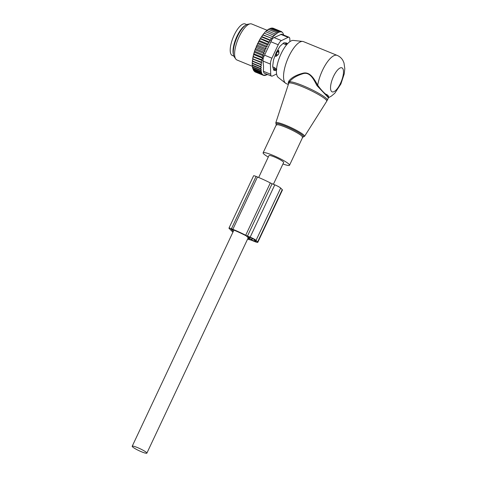 <?xml version="1.0" encoding="UTF-8"?>
<svg xmlns="http://www.w3.org/2000/svg" width="477" height="477" viewBox="0 0 477 477"><rect width="100%" height="100%" fill="white"/><g stroke="black" fill="none" stroke-linecap="round" stroke-linejoin="round"><path stroke-width="0.72" d="M282.95 163.969A14.596 1.991 -154.8 0 0 285.818 164.917A14.596 1.991 -154.8 0 0 289.521 165.233A14.596 1.991 -154.8 0 0 281.68 159.473A14.596 1.991 -154.8 0 0 266.822 153.117A14.596 1.991 -154.8 0 0 263.113 152.807A14.596 1.991 -154.8 0 0 268.277 157.064M326.882 94.357C328.903 97.97 329.321 98.387 328.14 95.615C325.314 94.368 321.832 90.898 317.7 85.21L316.949 85.598L328.45 97.737L331.426 96.062L334.83 93.194L340.876 84.012L344.251 73.828L344.799 68.658L343.983 62.928L342.981 60.615C341.675 58.236 339.737 56.495 337.167 55.386L303.467 41.624A22.699 8.026 112.2 0 0 302.668 41.427L293.349 40.42A20.094 7.101 112.2 0 0 281.066 53.823A20.094 7.101 112.2 0 0 278.234 77.435L285.598 83.242A22.699 8.026 112.2 0 0 286.301 83.654L288.341 84.489M302.668 41.427A22.699 8.026 112.2 0 0 288.788 56.566A22.699 8.026 112.2 0 0 285.598 83.242M316.949 85.598C314.027 80.011 310.271 71.812 303.426 73.571C296.682 75.575 292.002 78.383 289.372 81.984L288.722 83.326A21.006 2.868 -154.8 0 1 294.076 83.731A21.006 2.868 25.2 0 1 315.613 92.955A21.006 2.868 25.2 0 1 326.733 101.213L304.535 136.368A15.89 2.17 25.2 0 0 296.122 130.126A15.89 2.17 25.2 0 0 279.832 123.149A15.89 2.17 -154.8 0 0 275.784 122.839L288.722 83.326M337.167 55.386A22.699 8.026 112.2 0 0 322.494 70.328A22.699 8.026 112.2 0 0 317.7 85.21C314.546 79.689 310.42 71.598 303.39 73.106C296.473 74.859 291.674 77.447 288.979 80.875L288.245 82.467L288.502 84.006M288.245 82.467L288.704 83.535M288.979 80.875L289.372 81.984A21.077 2.88 -154.8 0 1 294.53 82.64A21.077 2.88 -154.8 0 1 315.995 91.817A21.077 2.88 -154.8 0 1 327.323 100.134L326.733 101.213M273.399 184.271L283.654 162.472A8.109 1.109 -154.8 0 0 274.144 156.85A8.109 1.109 -154.8 0 0 268.98 155.568L258.665 177.492M141.711 451.868A8.109 1.109 -154.8 0 0 146.868 453.15A8.109 1.109 -154.8 0 0 137.358 447.527A8.109 1.109 -154.8 0 0 132.201 446.245A8.109 1.109 -154.8 0 0 141.711 451.868M246.746 24.595L245.154 23.939A17.023 6.016 112.2 0 0 231.262 43.025A17.023 6.016 112.2 0 0 232.281 55.463L233.873 56.119M245.405 25.382A17.023 6.016 112.2 0 0 234.07 44.17A17.023 6.016 112.2 0 0 233.468 54.616M277.668 50.109L278.747 50.55L277.769 51.468A2.594 0.918 112.2 0 0 276.249 54.7L276.01 56.364L278.24 54.628A2.594 1.413 -172 0 1 276.249 54.7L275.521 54.408M278.747 50.55L278.932 53.156L278.24 54.628M287.494 43.806L287.166 43.437A2.594 0.918 112.2 0 0 287.065 43.371A2.594 0.918 112.2 0 0 286.385 43.616L285.413 44.48L286.552 44.88M274.967 55.94L276.01 56.364M272.766 66.875L274.531 67.597L274.335 69.231A2.594 0.918 112.2 0 0 274.621 70.441A2.594 0.918 112.2 0 0 274.746 70.465L276.553 69.797M283.016 43.502L285.413 44.48M274.531 67.597L276.773 69.553M267.078 30.445L266.154 31.011A23.027 8.139 112.2 0 1 266.774 30.468L275.968 34.398L276.392 32.68L268.384 29.407L267.478 29.914A23.027 8.139 -67.8 0 1 268.116 29.473L268.384 29.407M252.852 68.616A23.027 8.139 -67.8 0 1 252.804 68.485A23.027 8.139 -67.8 0 1 252.536 67.525L252.452 67.102A23.027 8.139 -67.8 0 1 252.297 66.005L252.238 65.277A23.027 8.139 -67.8 0 1 252.226 65.069A23.027 8.139 -67.8 0 1 252.202 64.246L252.512 63.578L252.208 63.28A23.027 8.139 -67.8 0 1 252.261 62.248L252.661 61.396L252.363 61.098A23.027 8.139 -67.8 0 1 252.482 60.066L252.935 59.136L252.673 58.82A23.027 8.139 -67.8 0 1 252.852 57.812L253.12 56.507A23.027 8.139 -67.8 0 1 253.359 55.457L253.704 54.11A23.027 8.139 -67.8 0 1 254.008 53.03L254.426 51.653A23.027 8.139 -67.8 0 1 254.784 50.562L255.273 49.173A23.027 8.139 -67.8 0 1 255.684 48.082L255.803 48.821L263.811 52.094L264.204 53.502L262.916 54.64L254.909 51.373L254.426 51.653M266.094 48.743L257.198 45.112L257.282 44.278A23.027 8.139 -67.8 0 1 257.777 43.228L258.284 42.817L267.18 46.448L265.927 47.08L266.094 48.743L264.818 49.56L265.099 51.105L256.203 47.473L255.684 48.082M256.203 47.473L256.227 46.704A23.027 8.139 -67.8 0 1 256.68 45.631L256.811 46.287L264.818 49.56M257.198 45.112L256.68 45.631M258.284 42.817L258.427 41.928A23.027 8.139 -67.8 0 1 258.951 40.921L259.106 41.41L267.114 44.683L267.18 46.448M264.848 32.323L265.427 31.715A23.027 8.139 -67.8 0 0 264.848 32.323L264.455 33.289L264.109 33.157A23.027 8.139 -67.8 0 0 263.525 33.867L263.173 34.845L262.785 34.821A23.027 8.139 -67.8 0 0 262.201 35.62L261.897 36.598L261.468 36.687A23.027 8.139 -67.8 0 0 260.901 37.57L260.645 38.53L269.541 42.161L268.372 42.399L268.33 44.242L259.434 40.611L258.951 40.921M259.434 40.611L259.637 39.68A23.027 8.139 -67.8 0 1 260.186 38.732L268.372 42.399M260.645 38.53L260.186 38.732M266.154 31.011L265.814 31.762M267.203 30.492L267.478 29.914M268.557 29.479L268.73 29.109A23.027 8.139 -67.8 0 1 268.921 29.014A23.027 8.139 -67.8 0 1 269.052 28.948M269.827 28.751L270.757 28.197L278.765 31.464L278.508 32.663L277.62 31.929L269.612 28.662L268.73 29.109M252.536 67.525L253.686 70.596L254.992 71.896L263.823 75.479L264.246 74.955L264.747 75.545L264.008 75.247M260.824 71.633L261.623 72.343L252.917 68.789L252.81 68.366L260.824 71.633L261.426 70.876L252.649 67.293M252.452 67.102L252.297 66.005M252.512 65.552L261.336 69.153L260.567 70.143L252.554 66.875M252.238 65.277L252.202 64.246M252.512 63.578L261.378 67.203L260.448 68.426L252.44 65.152M252.208 63.28L252.261 62.248M252.661 61.396L261.551 65.027L260.484 66.482L252.476 63.214M252.363 61.098L252.667 61.074L252.482 60.066M252.935 59.136L261.831 62.767L260.675 64.341L252.667 61.074M261.831 62.767L261.02 62.058L252.673 58.82M252.852 57.812L253.013 58.784M253.329 56.93L262.225 60.561L261.02 62.058M262.225 60.561L261.509 59.655L253.12 56.507M253.359 55.457L253.502 56.387M253.859 54.628L262.755 58.26L261.509 59.655M262.755 58.26L262.147 57.174L254.14 53.901L253.704 54.11M254.008 53.03L254.14 53.901M254.527 52.261L263.423 55.898L262.147 57.174M263.423 55.898L262.916 54.64M254.784 50.562L254.909 51.373M264.204 53.502L255.308 49.87M255.273 49.173L255.803 48.821M256.227 46.704L256.811 46.287M265.927 47.08L257.914 43.806L257.282 44.278M257.777 43.228L257.914 43.806M258.427 41.928L259.106 41.41M259.637 39.68L260.364 39.132M260.901 37.57L261.676 36.997L261.468 36.687M262.201 35.62L263.018 35.036L262.785 34.821M263.525 33.867L264.109 33.157M276.392 32.68L277.286 33.396L277.62 31.929M278.765 31.464L279.623 32.197L279.814 31.273L271.807 28L270.954 28.387M271.908 28.429L272.731 28.071L280.744 31.339L280.613 31.983L279.814 31.273M273.059 28.59L273.554 28.381L281.561 31.649L281.49 32.031L280.744 31.339M263.823 75.479L261.694 73.863L253.686 70.596M253.52 70.119L261.945 73.559L261.199 72.868L253.192 69.6M281.561 31.649L282.867 32.955L283.743 35.185M289.05 37.248A6.487 2.296 -67.8 0 0 288.096 37.349L281.454 40.593A6.487 2.296 -67.8 0 0 278.216 44.76L271.896 58.188A6.487 2.296 -67.8 0 0 270.399 64.085L270.721 74.269L263.382 71.27L263.548 66.625L263.054 61.086C262.851 59.291 263.352 57.323 264.556 55.189L270.87 41.761C271.735 39.508 272.814 38.118 274.114 37.594L281.573 34.195L289.05 37.248A6.487 2.296 -67.8 0 1 289.837 39.084L289.921 41.624M270.721 74.269A6.487 2.296 112.2 0 0 271.514 76.105A6.487 2.296 112.2 0 0 272.462 76.004L276.594 73.989M235.763 59.011L234.374 57.061A18.15 6.416 -67.8 0 1 233.313 53.144A18.15 6.416 -67.8 0 1 238.017 35.268A18.15 6.416 -67.8 0 1 247.766 24.267L250.121 23.85A19.456 6.881 112.2 0 0 239.669 35.644A19.456 6.881 112.2 0 0 234.624 54.807A19.456 6.881 112.2 0 0 235.763 59.011A19.456 6.881 112.2 0 0 236.98 60.013L252.327 66.279M286.796 43.264A3.244 1.145 112.2 0 0 286.534 42.99A3.244 1.145 112.2 0 0 286.403 42.96L284.131 42.799A3.244 1.145 112.2 0 0 283.386 43.163L280.375 45.905A3.244 1.145 112.2 0 0 279.534 46.984L276.594 51.898A3.244 1.145 112.2 0 0 275.885 53.406L273.798 59.172A3.244 1.145 112.2 0 0 273.41 60.698L272.743 65.778A3.244 1.145 112.2 0 0 272.778 66.917L273.709 69.94A3.244 1.145 112.2 0 0 274.031 70.363A3.244 1.145 112.2 0 0 274.156 70.393L273.911 70.292M275.766 70.28L276.433 70.554L275.044 70.453M274.579 70.423L274.156 70.393M267.275 30.349L251.689 23.981A19.456 6.881 112.2 0 0 250.121 23.85M263.382 71.27L264.037 73.053L271.514 76.105M261.623 72.343L261.199 72.868M261.945 73.559L261.694 73.863M267.317 74.394L266.941 74.889L266.565 74.364L265.796 75.354L265.349 74.788L264.747 75.545M261.336 69.153L260.448 68.426M261.426 70.876L260.567 70.143M275.086 33.712L274.621 35.59L265.743 31.738M273.75 35.006L273.351 36.926L264.455 33.289M273.351 36.926L264.377 33.271M272.391 36.544L272.069 38.476L263.173 34.845M272.069 38.476L263.018 35.036M271.025 38.303L270.793 40.229L261.897 36.598M270.793 40.229L269.684 40.265L261.676 36.997M269.541 42.161L269.684 40.265M268.33 44.242L267.114 44.683M265.099 51.105L263.811 52.094M261.551 65.027L260.675 64.341M261.378 67.203L260.484 66.482M265.796 75.354L265.123 75.08M266.941 74.889L266.351 74.645M247.593 239.108A23.51 3.214 25.2 0 0 250.371 239.895A3.244 0.441 25.2 0 1 251.826 240.396L254.515 241.493A5.187 0.71 25.2 0 0 257.818 242.316A5.187 0.71 25.2 0 0 257.616 241.94L256.048 240.378A5.187 0.71 25.2 0 0 250.163 237.158L247.474 236.061A3.244 0.441 25.2 0 1 245.703 235.244A23.51 3.214 25.2 0 0 232.848 229.318L257.467 176.997L256.066 176.424A3.894 0.531 -154.8 0 0 253.585 175.804L228.966 228.131A3.894 0.531 -154.8 0 0 229.115 228.411L232.919 232.198M232.848 229.318L231.44 228.745A3.894 0.531 -154.8 0 0 228.966 228.131M233.289 231.411L231.148 229.067M247.79 238.685A21.244 2.904 25.2 0 0 249.519 239.114L246.317 235.924A21.244 2.904 25.2 0 0 233.456 229.926L231.083 229.21M257.616 241.94L282.235 189.619A5.187 0.71 25.2 0 1 282.438 189.995L257.818 242.316M282.235 189.619L280.667 188.057A5.187 0.71 25.2 0 0 274.782 184.837L272.099 183.74A3.244 0.441 25.2 0 1 270.322 182.918A23.51 3.214 25.2 0 0 257.467 176.997M251.379 239.853L248.231 236.711L250.681 237.677A3.244 0.441 25.2 0 1 254.36 239.692L255.928 241.255A3.244 0.441 25.2 0 1 256.054 241.487A3.244 0.441 25.2 0 1 253.991 240.974L251.379 239.853L252.1 238.315M302.656 137.042A15.246 2.081 -154.8 0 0 297.38 131.831A15.246 2.081 -154.8 0 0 279.916 124.127A15.246 2.081 -154.8 0 0 276.463 124.718M302.156 137L302.961 137.024L302.656 137.328A14.596 1.991 -154.8 0 0 294.81 131.569A14.596 1.991 -154.8 0 0 279.951 125.212A14.596 1.991 -154.8 0 0 276.243 124.902L263.113 152.807M333.53 76.374A12.974 4.585 112.2 0 0 331.539 91.471A12.974 4.585 112.2 0 0 340.495 83.314A12.974 4.585 112.2 0 0 342.486 68.217A12.974 4.585 112.2 0 0 333.53 76.374M240.152 31.464A15.89 5.617 112.2 0 0 234.565 43.95A15.89 5.617 112.2 0 0 233.974 46.591M278.932 53.156A2.594 1.92 -133.1 0 0 277.769 51.468L277.03 51.17M287.041 44.307A2.594 1.974 -131.5 0 0 286.385 43.616L284.429 42.823M273.369 68.837L274.335 69.231A2.594 1.479 -173 0 0 276.332 69.117M270.399 64.085L263.054 61.086M278.216 44.76L270.87 41.761M271.896 58.188L264.556 55.189M288.096 37.349L280.75 34.35M281.454 40.593L274.114 37.594M256.066 176.424L231.44 228.745M256.048 240.378L280.667 188.057M250.163 237.158L274.782 184.837M247.474 236.061L272.099 183.74M245.703 235.244L270.322 182.918M251.749 240.056L252.476 238.506M253.991 240.974L254.521 239.848M276.302 124.545L275.784 122.839M302.889 137.054L304.535 136.368M276.815 125.069L276.284 124.473L276.243 124.902M302.656 137.328L289.521 165.233M328.45 97.737L327.323 100.134M248.243 237.725L146.868 453.15M233.903 230.111L132.201 446.245M273.762 70.089L274.621 70.441M285.985 42.93L287.065 43.371M268.921 29.014L269.606 28.668"/></g></svg>

